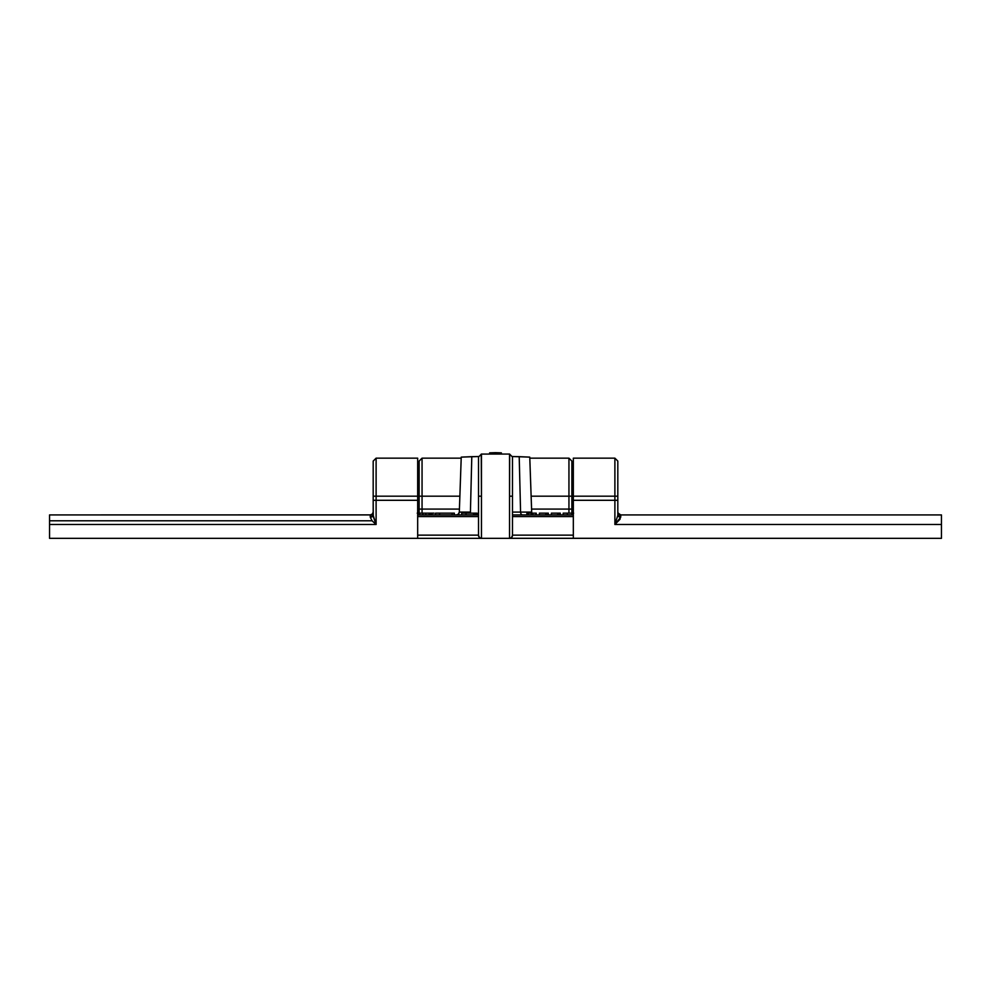 <?xml version="1.0" encoding="UTF-8"?>
<svg xmlns="http://www.w3.org/2000/svg" width="991" height="991" viewBox="0 0 991 991"><rect width="100%" height="100%" fill="white"/><g stroke="black" fill="none" stroke-linecap="round" stroke-linejoin="round"><path stroke-width="1.49" d="M370.882 514.862L49.55 514.924L49.55 520.783L372.083 520.783L370.262 517.153L370.262 514.924L49.55 514.924L49.55 538.336L417.669 538.336L49.55 538.336L49.55 524.499L376.109 524.499L49.55 524.499L49.55 520.783L372.083 520.783L370.262 517.153L370.262 514.924A2.923 2.923 0 0 0 373.186 512L372.418 513.97L370.262 514.924A2.923 2.923 0 0 0 373.186 512L373.149 512.483M509.671 454.089L509.547 496.194L512.471 496.194L512.471 456.987L512.471 535.413A2.923 2.923 0 0 1 509.547 538.336L417.669 538.336L417.669 458.152L417.669 496.194L376.109 496.194L417.669 496.194L417.669 500.294L376.109 500.294L417.669 500.294L417.669 538.336L509.547 538.336L509.547 454.064L481.254 454.076L481.453 496.194L481.453 454.064L478.529 456.987L478.529 496.194L481.453 496.194L481.453 538.336A2.923 2.923 0 0 1 478.529 535.413L479.495 537.58L481.453 538.336L481.453 496.194L478.529 496.194L478.529 535.413A2.923 2.923 0 0 0 481.453 538.336L480.945 538.286M478.566 456.529L461.236 457.124L459.316 512.099L458.251 514.255L456.393 514.924A2.923 2.923 0 0 0 459.316 512.099L461.236 457.124L471.79 456.653L470.428 512.099L471.79 456.653L478.566 456.529M529.764 457.124L512.434 456.529L519.21 456.653L520.572 512.099L519.21 456.653L529.764 457.124L531.684 512.099L529.764 457.124M417.669 514.924L478.529 514.924L417.669 514.924M512.471 514.924L573.331 514.924L512.471 514.924M512.471 516.596L573.331 516.596L512.471 516.596M417.669 516.596L478.529 516.596L417.669 516.596M512.421 535.958L512.471 535.413A2.923 2.923 0 0 1 509.547 538.336L511.505 537.58L512.471 535.413L512.471 496.194L509.547 496.194L509.547 538.336L573.331 538.336L573.331 500.294L617.814 500.294L617.814 515.345L617.814 500.294L614.891 500.294L614.891 524.499L941.45 524.499L941.45 538.336L941.45 524.499L614.891 524.499L614.891 458.152L614.891 496.194L617.814 496.194L617.814 500.294L617.814 461.088L617.814 496.194L573.331 496.194L573.331 500.294L573.331 458.152L573.331 496.194L614.891 496.194L614.891 500.294L573.331 500.294L573.331 538.336L941.45 538.336L510.055 538.286M620.738 514.924A2.923 2.923 0 0 1 617.814 512A2.923 2.923 0 0 0 620.738 514.924L941.45 514.924L941.45 524.499L941.45 514.924L620.738 514.924L619.994 519.284L614.891 524.499L617.814 515.345L620.738 517.153A2.923 1.809 -0 0 1 617.814 515.345L614.891 524.499L620.738 517.153L620.738 514.924L618 513.028M417.669 458.152L376.109 458.152L376.109 524.499L376.109 458.152L373.186 461.088L373.186 496.194L373.186 461.088M512.471 456.987L509.547 454.064L481.453 454.064M461.1 461.05L461.199 458.152L422.055 458.152L422.055 496.194L459.874 496.194L461.1 461.05M419.131 461.088L419.131 496.194L422.055 496.194L422.055 458.152L419.131 461.088L419.131 509.077L422.055 509.077L422.055 513.165L422.055 509.077L459.415 509.077L422.055 509.077L422.055 496.194L459.874 496.194M571.869 461.088L571.869 496.194L571.869 461.088L568.945 458.152L529.801 458.152L531.126 496.194L568.945 496.194L568.945 458.152L568.945 509.077L531.585 509.077L568.945 509.077L568.945 513.165L568.945 509.077L571.869 509.077L571.869 513.71M531.126 496.194L571.869 496.194L571.869 509.077L571.869 496.194L568.945 496.194L568.945 509.077L571.869 509.077L571.869 513.165M532.031 513.375L531.684 512.099L532.031 513.375M417.223 513.165L419.156 513.165L419.131 509.077L422.055 509.077L422.055 496.194L419.131 496.194L419.131 513.71M478.529 456.987L478.529 535.413M512.471 512.099L531.684 512.099A2.923 2.923 0 0 0 531.932 513.165A2.923 2.923 0 0 1 531.684 512.099L520.572 512.099A2.923 2.069 -90 0 0 522.641 514.924A2.923 2.069 90 0 1 520.572 512.099L512.471 512.099M458.251 514.255L459.316 512.099L470.428 512.099A2.923 2.069 -90 0 1 470.254 513.165A2.923 2.069 90 0 0 470.428 512.099L459.316 512.099A2.923 2.923 0 0 1 456.393 514.924M373.186 515.345L373.186 496.194L376.109 496.194L373.186 496.194L373.186 500.294L376.109 500.294L373.186 500.294L373.297 516.596L376.109 524.499L372.083 520.783L376.109 524.499L373.186 515.345A2.923 1.809 0 0 1 370.262 517.153L373.186 515.345M478.529 535.14L417.669 535.14L478.529 535.14M573.331 535.14L512.471 535.14L573.331 535.14M618.322 513.648L617.814 512M532.799 514.924L532.799 513.165L531.263 513.165L531.263 514.924L531.263 513.165L526.89 513.165L526.89 514.924L526.89 513.165L528.513 513.165L528.513 514.924L528.513 513.165L532.799 513.165L532.799 514.924M535.784 514.924L535.784 513.165L532.799 513.165L535.784 513.165L535.784 514.924M536.205 514.924L535.784 513.165L536.205 514.924M536.28 513.165L536.304 514.924L535.982 513.165M546.14 514.924L546.14 513.165L545.768 514.924L545.768 513.165L539.377 513.165L539.377 514.924L539.377 513.165L546.14 513.165L546.14 514.924M547.862 514.924L547.862 513.165L547.862 514.924M548.333 513.165L548.333 514.924L548.333 513.165L546.14 513.165M558.119 514.924L558.119 513.165L557.76 514.924L557.76 513.165L551.368 513.165L551.368 514.924L551.368 513.165L558.119 513.165L558.119 514.924M559.841 514.924L559.841 513.165L559.841 514.924M559.841 513.165L560.324 514.924L560.324 513.165L558.119 513.165M565.254 513.165L567.372 513.165L563.173 513.165L563.173 514.924L563.173 513.165L564.511 513.165M573.331 513.165L567.372 513.165L567.372 514.924L567.372 513.165L573.628 513.165M473.76 513.165L473.76 514.924L473.76 513.165L466.005 513.165L466.005 514.924L466.005 513.165L461.707 513.165L461.707 514.924L461.707 513.165L477.067 513.165L474.615 513.165L474.615 514.924L474.615 513.165M473.574 513.165L473.574 514.924L473.574 513.165M475.556 514.924L475.556 513.165L475.556 514.924M476.844 514.924L476.844 513.165L476.844 514.924M477.067 514.924L477.067 513.165L477.067 514.924M439.57 513.165L454.349 513.165L454.349 514.924L454.349 513.165L454.262 514.924L454.262 513.165L452.107 513.165L452.107 514.924L452.107 513.165L439.57 513.165L439.57 514.924L439.57 513.165L435.532 513.165L439.707 513.165M434.033 513.165L431.742 513.165L431.742 514.924L432.324 513.165M435.532 513.165L435.532 514.924L435.532 513.165M426.328 513.165L422.81 513.165L422.81 514.924L422.81 513.165L419.602 513.165L419.602 514.924L419.602 513.165L425.994 513.165M429.4 513.165L429.4 514.924L429.4 513.165L429.177 514.924L429.177 513.165L425.82 513.165L425.82 514.924L425.82 513.165L431.915 513.165M430.775 514.924L430.775 513.165L430.775 514.924M432.138 513.165L430.775 513.165M419.156 513.165L417.669 513.165M418.103 514.924L418.103 513.165L418.103 514.924M419.552 514.924L419.552 513.165L419.552 514.924M489.653 452.85L489.653 454.064L489.653 452.85L495.5 452.664L495.5 454.064L495.5 452.664L501.347 452.85L501.347 454.064L501.347 452.85L489.653 452.85M573.331 458.152L614.891 458.152L617.814 461.088"/></g></svg>
